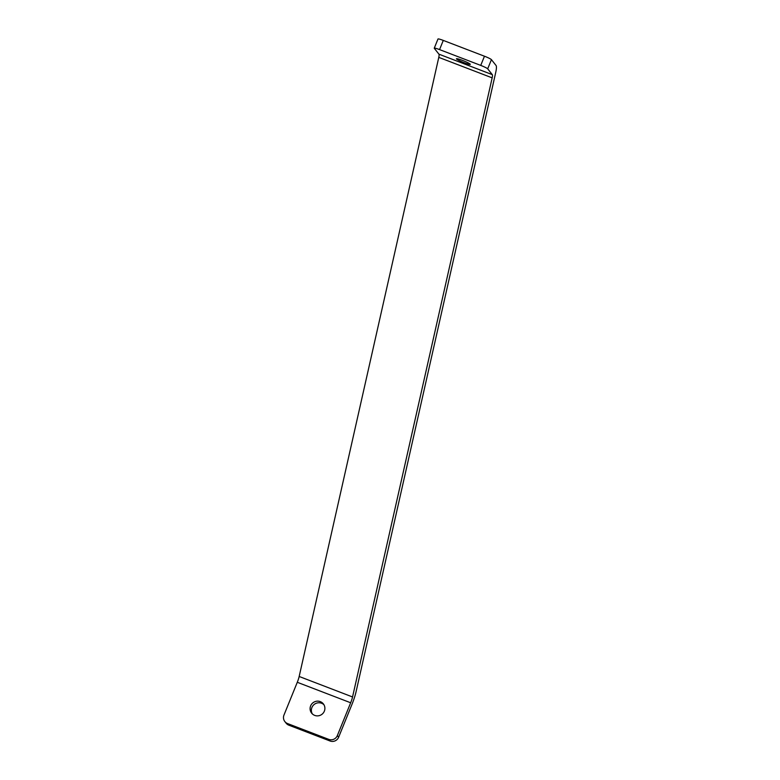 <?xml version="1.0" encoding="UTF-8"?>
<svg xmlns="http://www.w3.org/2000/svg" width="780" height="780" viewBox="0 0 780 780"><rect width="100%" height="100%" fill="white"/><g stroke="black" fill="none" stroke-linecap="round" stroke-linejoin="round"><path stroke-width="1.17" d="M439.559 49.598L443.284 40.414A6.64 0.692 -157.9 0 0 437.99 39L434.255 48.184A6.64 0.692 22.1 0 1 439.559 49.598L480.733 65.403A6.64 0.692 22.1 0 1 487.695 68.825L491.429 59.641A6.64 0.692 -157.9 0 0 484.468 56.218L480.733 65.403M491.429 59.641L496.041 65.471A18.271 3.295 -69 0 1 495.709 72.511L356.099 691.626A18.271 3.295 -69 0 1 351.965 704.399L338.637 737.217L337.34 735.589L350.668 702.77A8.307 1.502 111 0 0 352.55 696.959L492.16 77.854A8.307 1.502 111 0 0 492.307 74.646L438.925 54.161L434.314 48.34A6.64 0.692 22.1 0 1 434.255 48.184M284.856 721.568L286.143 723.197A6.64 6.494 -38.4 0 0 288.873 725.195L287.576 723.567A6.64 6.494 141.6 0 1 283.959 715.104L297.287 682.285L350.668 702.77M352.55 696.959L299.169 676.475A8.307 1.502 -69 0 1 297.287 682.285M299.169 676.475L438.779 57.369L492.16 77.854M438.925 54.161A8.307 1.502 -69 0 1 438.779 57.369M443.284 40.414L484.468 56.218M492.307 74.646L487.695 68.825M287.576 723.567L328.76 739.372L330.047 741A6.64 6.494 -38.4 0 0 338.637 737.217M337.34 735.589A6.64 6.494 141.6 0 1 328.76 739.372M320.287 701.63A7.478 7.312 141.6 0 1 322.033 714.246A7.478 7.312 141.6 0 1 311.59 704.184A7.478 7.312 141.6 0 1 320.287 701.63M288.873 725.195L330.047 741M323.934 704.73A7.478 7.312 -38.4 0 0 312.331 713.924M462.404 60.352A7.478 0.78 22.1 0 1 470.291 64.379A7.478 0.78 22.1 0 1 463.076 62.293A7.478 0.78 22.1 0 1 456.446 58.763A7.478 0.78 22.1 0 1 462.404 60.352"/></g></svg>
